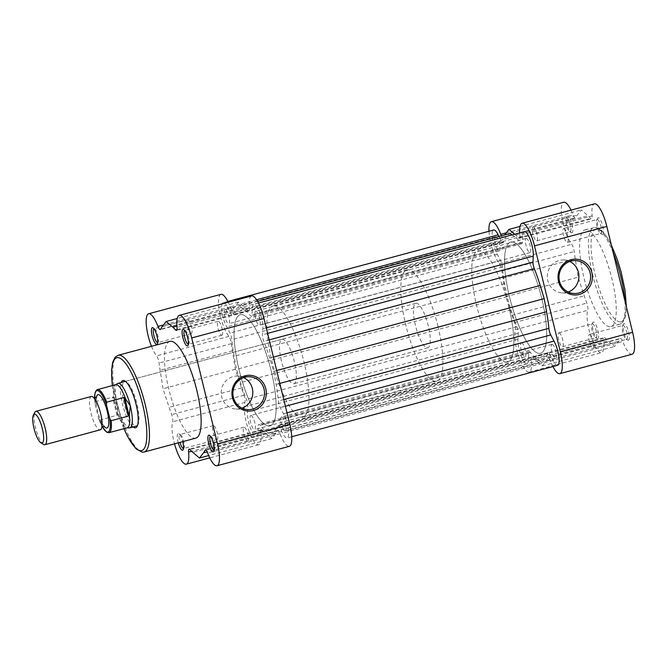 <?xml version="1.0" encoding="UTF-8"?>
<svg xmlns="http://www.w3.org/2000/svg" width="668" height="668" viewBox="0 0 668 668"><rect width="100%" height="100%" fill="white"/><g stroke="black" fill="none" stroke-linecap="round" stroke-linejoin="round"><path stroke-width="0.5" stroke-dasharray="3.34 2.5" d="M255.819 311.079A7.34 1.971 75 0 1 259.535 317.985A7.34 1.971 75 0 1 259.46 325.274A7.34 1.971 75 0 1 259.284 325.291A7.34 1.971 75 0 1 255.568 318.394A7.34 1.971 75 0 1 255.644 311.096A7.34 1.971 75 0 1 255.819 311.079M526.309 238.409A7.34 1.971 75 0 1 530.025 245.315A7.34 1.971 75 0 1 529.949 252.604A7.34 1.971 75 0 1 529.774 252.621A7.34 1.971 75 0 1 526.067 245.715A7.34 1.971 75 0 1 526.142 238.426A7.34 1.971 75 0 1 526.309 238.409M281.637 416.974A7.34 1.971 75 0 1 285.345 423.879A7.34 1.971 75 0 1 285.269 431.169A7.34 1.971 75 0 1 285.102 431.186A7.34 1.971 75 0 1 281.387 424.28A7.34 1.971 75 0 1 281.462 416.991A7.34 1.971 75 0 1 281.637 416.974M552.127 344.304A7.34 1.971 75 0 1 555.843 351.209A7.34 1.971 75 0 1 555.759 358.499A7.34 1.971 75 0 1 555.592 358.516A7.34 1.971 75 0 1 551.877 351.61A7.34 1.971 75 0 1 551.952 344.321A7.34 1.971 75 0 1 552.127 344.304M250.968 415.379A7.34 1.971 75 0 1 254.683 422.285A7.34 1.971 75 0 1 254.608 429.574A7.34 1.971 75 0 1 254.433 429.591A7.34 1.971 75 0 1 250.717 422.685A7.34 1.971 75 0 1 250.801 415.396A7.34 1.971 75 0 1 250.968 415.379M521.457 342.709A7.34 1.971 75 0 1 525.173 349.606A7.34 1.971 75 0 1 525.098 356.904A7.34 1.971 75 0 1 524.923 356.921A7.34 1.971 75 0 1 521.215 350.015A7.34 1.971 75 0 1 521.29 342.726A7.34 1.971 75 0 1 521.457 342.709M225.158 309.484A7.34 1.971 75 0 1 228.865 316.39A7.34 1.971 75 0 1 228.79 323.679A7.34 1.971 75 0 1 228.623 323.696A7.34 1.971 75 0 1 224.907 316.791A7.34 1.971 75 0 1 224.982 309.501A7.34 1.971 75 0 1 225.158 309.484M495.648 236.814A7.34 1.971 75 0 1 499.363 243.72A7.34 1.971 75 0 1 499.28 251.009A7.34 1.971 75 0 1 499.113 251.026A7.34 1.971 75 0 1 495.397 244.121A7.34 1.971 75 0 1 495.472 236.831A7.34 1.971 75 0 1 495.648 236.814M241.54 314.603A57.565 15.431 75 0 1 270.657 368.753A57.565 15.431 75 0 1 270.064 425.933A57.565 15.431 75 0 1 268.711 426.067A57.565 15.431 75 0 1 239.595 371.917A57.565 15.431 75 0 1 240.188 314.737A57.565 15.431 75 0 1 241.54 314.603A57.565 15.431 -105 0 0 240.188 314.737A57.565 15.431 -105 0 0 239.595 371.917A57.565 15.431 -105 0 0 268.711 426.067A57.565 15.431 -105 0 0 270.064 425.933A57.565 15.431 -105 0 0 270.657 368.753A57.565 15.431 -105 0 0 241.54 314.603M512.03 241.933A57.565 15.431 75 0 1 541.155 296.083A57.565 15.431 75 0 1 540.554 353.263A57.565 15.431 75 0 1 539.21 353.397A57.565 15.431 75 0 1 510.085 299.247A57.565 15.431 75 0 1 510.686 242.066A57.565 15.431 75 0 1 512.03 241.933A57.565 15.431 75 0 1 541.155 296.083A57.565 15.431 75 0 1 540.554 353.263A57.565 15.431 75 0 1 539.21 353.397A57.565 15.431 75 0 1 510.085 299.247A57.565 15.431 75 0 1 510.686 242.066A57.565 15.431 75 0 1 512.03 241.933M223.488 302.654A14.395 3.858 75 0 1 227.671 307.531L230.894 313.684A5.753 1.545 -105 0 0 232.573 315.363A5.753 1.545 -105 0 0 233.04 314.745A64.763 17.351 75 0 1 236.372 308.833L239.495 306.211L243.987 309.226A64.763 17.351 75 0 1 250.325 315.647A5.753 1.545 -105 0 0 251.393 316.34A5.753 1.545 -105 0 0 252.003 314.787L252.279 308.816A14.395 3.858 75 0 1 253.815 304.291A14.395 3.858 75 0 1 254.157 304.257A14.395 3.858 75 0 1 260.128 313.459A14.395 3.858 75 0 1 262.766 328.781L262.491 334.743A5.753 1.545 -105 0 0 263.818 341.323A64.763 17.351 75 0 1 269.672 358.115L273.696 371.308L276.084 384.409A64.763 17.351 75 0 1 278.372 401.009A5.753 1.545 -105 0 0 280.259 407.622L283.483 413.768A14.395 3.858 75 0 1 288.259 428.639A14.395 3.858 75 0 1 287.098 437.983A14.395 3.858 75 0 1 282.589 433.14L279.358 426.986A5.753 1.545 -105 0 0 277.813 425.299A5.753 1.545 -105 0 0 277.679 425.307A5.753 1.545 -105 0 0 277.212 425.933A64.763 17.351 75 0 1 273.88 431.845L270.757 434.459L266.265 431.445A64.763 17.351 75 0 1 259.927 425.032A5.753 1.545 -105 0 0 258.992 424.314A5.753 1.545 -105 0 0 258.858 424.33A5.753 1.545 -105 0 0 258.249 425.892L257.973 431.854A14.395 3.858 75 0 1 256.437 436.379A14.395 3.858 75 0 1 250.333 427.779A14.395 3.858 75 0 1 247.486 411.889L247.761 405.927A5.753 1.545 -105 0 0 246.434 399.347A64.763 17.351 75 0 1 240.58 382.555L236.555 369.371L234.167 356.269A64.763 17.351 75 0 1 231.879 339.661A5.753 1.545 -105 0 0 230.001 333.048L226.769 326.902A14.395 3.858 75 0 1 221.993 312.039A14.395 3.858 75 0 1 223.154 302.688A14.395 3.858 75 0 1 223.488 302.654M256.57 299.765L227.671 307.531M557.596 365.312A14.395 3.858 75 0 1 553.079 360.469L549.847 354.316A5.753 1.545 -105 0 0 548.311 352.629A5.753 1.545 -105 0 0 548.169 352.637A5.753 1.545 -105 0 0 547.702 353.255A64.763 17.351 75 0 1 544.37 359.167L541.255 361.789L536.755 358.774A64.763 17.351 75 0 1 530.417 352.353A5.753 1.545 -105 0 0 529.49 351.644A5.753 1.545 -105 0 0 529.348 351.66A5.753 1.545 -105 0 0 528.747 353.213L528.463 359.184A14.395 3.858 75 0 1 526.927 363.709A14.395 3.858 75 0 1 520.823 355.109A14.395 3.858 75 0 1 517.976 339.219L518.251 333.257A5.753 1.545 -105 0 0 516.923 326.677A64.763 17.351 75 0 1 511.07 309.885L507.045 296.692L504.657 283.591A64.763 17.351 75 0 1 502.378 266.991A5.753 1.545 -105 0 0 500.491 260.378L497.259 254.232A14.395 3.858 75 0 1 492.483 239.361A14.395 3.858 75 0 1 493.644 230.017M266.281 327.838L262.766 328.781M512.039 234.911L514.477 236.555A64.763 17.351 75 0 1 520.823 242.968A5.753 1.545 -105 0 0 521.883 243.67A5.753 1.545 -105 0 0 522.493 242.108L522.768 236.146A14.395 3.858 75 0 1 524.313 231.621M499.013 236.489L501.392 241.014A5.753 1.545 -105 0 0 503.062 242.693A5.753 1.545 -105 0 0 503.538 242.066A64.763 17.351 75 0 1 506.87 236.155L509.985 233.541M522.768 236.146L252.279 308.816M276.677 370.506L273.696 371.308M286.998 412.824L283.483 413.768M553.079 360.469L282.589 433.14M541.255 361.789L270.757 434.459M528.463 359.184L257.973 431.854M517.976 339.219L247.486 411.889M507.045 296.692L236.555 369.371M497.259 254.232L226.769 326.902M257.556 301.36L239.495 306.211M628.204 340.346A8.634 2.313 -105 0 0 628.588 332.113A8.634 2.313 -105 0 0 624.129 323.621A8.634 2.313 -105 0 0 623.394 324.139A8.634 2.313 -105 0 0 623.937 332.58A8.634 2.313 -105 0 0 627.703 340.162A8.634 2.313 -105 0 0 628.204 340.346M623.135 325.374A7.198 1.929 75 0 1 626.768 332.146A7.198 1.929 75 0 1 626.701 339.294A7.198 1.929 75 0 1 626.526 339.311A7.198 1.929 75 0 1 626.108 339.16A7.198 1.929 75 0 1 622.968 332.839A7.198 1.929 75 0 1 622.518 325.809A7.198 1.929 75 0 1 622.96 325.391A7.198 1.929 75 0 1 623.135 325.374M597.543 338.743A8.634 2.313 -105 0 0 597.927 330.51A8.634 2.313 -105 0 0 593.468 322.026A8.634 2.313 -105 0 0 592.733 322.544A8.634 2.313 -105 0 0 593.267 330.986A8.634 2.313 -105 0 0 597.033 338.559A8.634 2.313 -105 0 0 597.543 338.743M592.466 323.78A7.198 1.929 75 0 1 596.106 330.543A7.198 1.929 75 0 1 596.031 337.691A7.198 1.929 75 0 1 595.864 337.707A7.198 1.929 75 0 1 595.438 337.557A7.198 1.929 75 0 1 592.299 331.244A7.198 1.929 75 0 1 591.856 324.205A7.198 1.929 75 0 1 592.299 323.796A7.198 1.929 75 0 1 592.466 323.78M571.725 232.848A8.634 2.313 -105 0 0 572.109 224.615A8.634 2.313 -105 0 0 567.65 216.131A8.634 2.313 -105 0 0 566.915 216.649A8.634 2.313 -105 0 0 567.458 225.091A8.634 2.313 -105 0 0 571.223 232.664A8.634 2.313 -105 0 0 571.725 232.848M566.656 217.885A7.198 1.929 75 0 1 570.288 224.648A7.198 1.929 75 0 1 570.221 231.796A7.198 1.929 75 0 1 570.046 231.813A7.198 1.929 75 0 1 569.629 231.662A7.198 1.929 75 0 1 566.489 225.35A7.198 1.929 75 0 1 566.038 218.311A7.198 1.929 75 0 1 566.481 217.902A7.198 1.929 75 0 1 566.656 217.885M602.394 234.451A8.634 2.313 -105 0 0 602.778 226.218A8.634 2.313 -105 0 0 598.319 217.726A8.634 2.313 -105 0 0 597.584 218.244A8.634 2.313 -105 0 0 598.119 226.686A8.634 2.313 -105 0 0 601.885 234.268A8.634 2.313 -105 0 0 602.394 234.451M597.317 219.48A7.198 1.929 75 0 1 600.958 226.252A7.198 1.929 75 0 1 600.883 233.399A7.198 1.929 75 0 1 600.716 233.416A7.198 1.929 75 0 1 600.29 233.266A7.198 1.929 75 0 1 597.15 226.945A7.198 1.929 75 0 1 596.708 219.914A7.198 1.929 75 0 1 597.15 219.496A7.198 1.929 75 0 1 597.317 219.48M569.754 261.472A16.475 15.807 93 0 0 563.967 259.994A16.475 15.807 93 0 0 559.225 260.495A16.475 15.807 93 0 0 547.376 278.113A16.475 15.807 93 0 0 562.247 292.893A16.475 15.807 93 0 0 566.998 292.392A16.475 15.807 93 0 0 568.159 292.033M571.006 210.128A23.029 6.171 75 0 1 573.06 214.896A5.753 1.545 -105 0 0 575.265 218.069A5.753 1.545 -105 0 0 575.399 218.052A5.753 1.545 -105 0 0 575.791 217.651A67.643 18.128 75 0 1 577.252 215.146L581.285 209.961L587.982 215.706A67.643 18.128 75 0 1 590.721 218.428A5.753 1.545 -105 0 0 591.464 218.912A5.753 1.545 -105 0 0 591.597 218.895A5.753 1.545 -105 0 0 592.157 215.889A23.029 6.171 75 0 1 594.378 203.849M501.434 235.837A5.753 1.545 -105 0 0 502.954 237.491A5.753 1.545 -105 0 0 503.087 237.482A5.753 1.545 -105 0 0 503.48 237.073A67.643 18.128 75 0 1 504.649 234.969M514.61 234.226L515.671 235.128A67.643 18.128 75 0 1 518.41 237.858A5.753 1.545 -105 0 0 519.153 238.342A5.753 1.545 -105 0 0 519.295 238.326A5.753 1.545 -105 0 0 519.846 235.311L592.157 215.889M488.993 231.27A23.029 6.171 -105 0 0 499.38 263.743A5.753 1.545 -105 0 1 501.902 270.974A67.643 18.128 75 0 0 502.912 278.197L505.851 296.634L511.947 315.238A67.643 18.128 75 0 0 514.469 322.535A5.753 1.545 -105 0 1 515.454 329.683A23.029 6.171 -105 0 0 518.151 354.566A23.029 6.171 -105 0 0 528.63 372.109A23.029 6.171 -105 0 0 529.165 372.051A23.029 6.171 -105 0 0 531.394 360.01L603.705 340.588A23.029 6.171 75 0 1 601.476 352.62A23.029 6.171 75 0 1 600.941 352.679A23.029 6.171 75 0 1 590.454 335.144A23.029 6.171 75 0 1 587.765 310.261A5.753 1.545 -105 0 0 586.78 303.113A67.643 18.128 75 0 1 584.25 295.807L578.154 277.203L575.223 258.766A67.643 18.128 75 0 1 574.213 251.544A5.753 1.545 -105 0 0 571.691 244.313A23.029 6.171 75 0 1 562.339 220.022A23.029 6.171 75 0 1 563.717 202.254M632.145 354.224A23.029 6.171 75 0 1 631.602 354.274A23.029 6.171 75 0 1 622.801 341.582A5.753 1.545 -105 0 0 620.463 338.417A5.753 1.545 -105 0 0 620.071 338.826A67.643 18.128 75 0 1 618.601 341.331L614.568 346.508L607.88 340.772A67.643 18.128 75 0 1 605.141 338.041A5.753 1.545 -105 0 0 604.256 337.574A5.753 1.545 -105 0 0 603.705 340.588M563.842 228.473A7.198 1.929 75 0 1 567.483 235.245A7.198 1.929 75 0 1 567.408 242.392A7.198 1.929 75 0 1 567.241 242.409A7.198 1.929 75 0 1 563.6 235.637A7.198 1.929 75 0 1 563.675 228.489A7.198 1.929 75 0 1 563.842 228.473M533.173 226.878A7.198 1.929 75 0 1 536.813 233.65A7.198 1.929 75 0 1 536.738 240.797A7.198 1.929 75 0 1 536.571 240.814A7.198 1.929 75 0 1 532.93 234.042A7.198 1.929 75 0 1 533.006 226.895A7.198 1.929 75 0 1 533.173 226.878M589.652 334.367A7.198 1.929 75 0 1 593.293 341.139A7.198 1.929 75 0 1 593.217 348.287A7.198 1.929 75 0 1 593.05 348.304A7.198 1.929 75 0 1 589.41 341.532A7.198 1.929 75 0 1 589.485 334.384A7.198 1.929 75 0 1 589.652 334.367M558.991 332.773A7.198 1.929 75 0 1 562.631 339.544A7.198 1.929 75 0 1 562.556 346.692A7.198 1.929 75 0 1 562.389 346.709A7.198 1.929 75 0 1 558.749 339.937A7.198 1.929 75 0 1 558.824 332.789A7.198 1.929 75 0 1 558.991 332.773M506.402 362.215A57.565 15.431 75 0 1 477.278 308.057A57.565 15.431 75 0 1 477.879 250.884A57.565 15.431 75 0 1 479.223 250.742A57.565 15.431 75 0 1 508.348 304.892A57.565 15.431 75 0 1 507.747 362.073A57.565 15.431 75 0 1 506.402 362.215M609.75 326.727A50.083 13.418 75 0 1 584.416 279.616A50.083 13.418 75 0 1 584.934 229.867A50.083 13.418 75 0 1 586.112 229.75A50.083 13.418 75 0 1 611.445 276.861A50.083 13.418 75 0 1 610.928 326.602A50.083 13.418 75 0 1 609.75 326.727M519.662 232.865A23.029 6.171 -105 0 0 519.846 235.311M552.937 366.557A23.029 6.171 -105 0 1 550.49 361.004A5.753 1.545 -105 0 0 548.152 357.848A5.753 1.545 -105 0 0 547.76 358.248A67.643 18.128 75 0 1 546.29 360.762L542.266 365.939L535.569 360.202A67.643 18.128 75 0 1 532.83 357.472A5.753 1.545 -105 0 0 531.945 357.004A5.753 1.545 -105 0 0 531.394 360.01M520.013 226.427L581.285 209.961M505.851 296.634L578.154 277.203M542.266 365.939L614.568 346.508M91.299 396.466A17.268 4.626 -105 0 0 90.931 412.899A17.268 4.626 -105 0 0 100.258 429.825M43.428 444.387A17.268 4.626 75 0 1 35.529 427.779A17.268 4.626 75 0 1 34.828 412.348M96.401 397.268A17.268 4.626 -105 0 0 96.142 400.341A17.268 4.626 -105 0 0 97.628 411.096A17.268 4.626 -105 0 0 102.513 424.046A17.268 4.626 -105 0 0 104.275 426.576M428.297 325.884A23.029 6.171 -105 0 0 415.863 303.305A23.029 6.171 -105 0 0 415.387 325.207A23.029 6.171 -105 0 0 427.812 347.786A23.029 6.171 -105 0 0 428.297 325.884M117.468 383.557A23.029 6.171 -105 0 0 117.443 405.259L113.343 397.051L95.365 401.568A22.311 5.979 75 0 1 97.486 389.586M508.949 307.322A57.565 15.431 -105 0 0 477.879 250.884A57.565 15.431 -105 0 0 476.676 305.635A57.565 15.431 -105 0 0 507.747 362.073A57.565 15.431 -105 0 0 508.949 307.322M437.983 326.385A57.565 15.431 -105 0 0 406.904 269.947A57.565 15.431 -105 0 0 405.701 324.706A57.565 15.431 -105 0 0 436.78 381.144A57.565 15.431 -105 0 0 437.983 326.385M109.068 432.68A22.311 5.979 75 0 1 99.883 420.105L98.555 418.16L95.09 403.948L94.555 398.019M99.883 420.105L117.718 414.987L117.443 405.259A23.029 6.171 -105 0 0 129.375 427.887M117.718 414.987L113.343 397.051M117.025 415.504L112.508 396.967M94.614 398.019A21.443 5.745 -105 0 0 95.09 403.948L95.365 401.568M102.304 426.852L98.555 418.16A21.443 5.745 -105 0 0 102.354 426.827M115.773 384.676A22.311 5.979 -105 0 0 115.33 384.868A22.311 5.979 -105 0 0 113.777 397.736M117.768 414.102A22.311 5.979 -105 0 0 126.87 427.821A22.311 5.979 -105 0 0 127.354 427.762M157.681 342.626A7.198 1.929 -105 0 0 157.782 342.609A7.198 1.929 -105 0 0 158.224 342.191A7.198 1.929 -105 0 0 157.782 335.161A7.198 1.929 -105 0 0 154.642 328.84A7.198 1.929 -105 0 0 154.216 328.689A7.198 1.929 -105 0 0 154.049 328.706A7.198 1.929 -105 0 0 153.949 328.748M188.343 344.22A7.198 1.929 -105 0 0 188.451 344.204A7.198 1.929 -105 0 0 188.894 343.795A7.198 1.929 -105 0 0 188.443 336.755A7.198 1.929 -105 0 0 185.303 330.443A7.198 1.929 -105 0 0 184.886 330.293A7.198 1.929 -105 0 0 184.71 330.309A7.198 1.929 -105 0 0 184.618 330.343M214.161 450.115A7.198 1.929 -105 0 0 214.261 450.098A7.198 1.929 -105 0 0 214.704 449.689A7.198 1.929 -105 0 0 214.261 442.65A7.198 1.929 -105 0 0 211.121 436.338A7.198 1.929 -105 0 0 210.696 436.187A7.198 1.929 -105 0 0 210.529 436.204A7.198 1.929 -105 0 0 210.428 436.237M178.247 442.851A8.634 2.313 75 0 1 178.356 433.549A8.634 2.313 75 0 1 178.857 433.732A8.634 2.313 75 0 1 182.715 441.648M183.491 448.52A7.198 1.929 -105 0 0 183.6 448.504A7.198 1.929 -105 0 0 184.042 448.086A7.198 1.929 -105 0 0 183.591 441.055A7.198 1.929 -105 0 0 180.452 434.734A7.198 1.929 -105 0 0 180.034 434.584A7.198 1.929 -105 0 0 179.859 434.601A7.198 1.929 -105 0 0 179.959 442.391M137.516 425.416A23.029 6.171 -105 0 0 137.992 424.706A23.029 6.171 -105 0 0 136.556 402.194A23.029 6.171 -105 0 0 126.511 381.987A23.029 6.171 -105 0 0 125.751 381.62M243.653 377.587A16.475 15.807 93 0 0 237.858 376.117A16.475 15.807 93 0 0 233.115 376.618A16.475 15.807 93 0 0 221.267 394.229A16.475 15.807 93 0 0 236.146 409.016A16.475 15.807 93 0 0 240.889 408.507A16.475 15.807 93 0 0 242.058 408.148M220.916 294.354A23.029 6.171 -105 0 0 219.538 312.123A23.029 6.171 -105 0 0 228.89 336.413A5.753 1.545 75 0 1 231.412 343.644A67.643 18.128 -105 0 0 232.422 350.867L235.353 369.304L241.449 387.908A67.643 18.128 -105 0 0 243.979 395.214A5.753 1.545 75 0 1 244.964 402.361A23.029 6.171 -105 0 0 247.953 428.18A23.029 6.171 -105 0 0 258.675 444.721A23.029 6.171 -105 0 0 260.896 432.689A5.753 1.545 75 0 1 261.455 429.674A5.753 1.545 75 0 1 261.589 429.658A5.753 1.545 75 0 1 262.332 430.142A67.643 18.128 -105 0 0 265.079 432.872L271.767 438.609L275.8 433.432A67.643 18.128 -105 0 0 277.27 430.927A5.753 1.545 75 0 1 277.654 430.518A5.753 1.545 75 0 1 277.796 430.509A5.753 1.545 75 0 1 279.992 433.682A23.029 6.171 -105 0 0 289.344 446.324M251.577 295.949A23.029 6.171 -105 0 0 249.356 307.99A5.753 1.545 75 0 1 248.797 310.996A5.753 1.545 75 0 1 247.92 310.528A67.643 18.128 -105 0 0 245.173 307.798L238.484 302.061L234.451 307.238A67.643 18.128 -105 0 0 232.982 309.752A5.753 1.545 75 0 1 232.598 310.152A5.753 1.545 75 0 1 230.26 306.996A23.029 6.171 -105 0 0 228.197 302.228M247.569 441.122A7.198 1.929 -105 0 0 247.736 441.105A7.198 1.929 -105 0 0 247.811 433.958A7.198 1.929 -105 0 0 244.171 427.186A7.198 1.929 -105 0 0 244.004 427.203A7.198 1.929 -105 0 0 243.929 434.35A7.198 1.929 -105 0 0 247.569 441.122M216.908 439.527A7.198 1.929 -105 0 0 217.075 439.511A7.198 1.929 -105 0 0 217.15 432.363A7.198 1.929 -105 0 0 213.509 425.591A7.198 1.929 -105 0 0 213.343 425.608A7.198 1.929 -105 0 0 213.267 432.755A7.198 1.929 -105 0 0 216.908 439.527M221.759 335.227A7.198 1.929 -105 0 0 221.926 335.211A7.198 1.929 -105 0 0 222.001 328.063A7.198 1.929 -105 0 0 218.361 321.291A7.198 1.929 -105 0 0 218.194 321.308A7.198 1.929 -105 0 0 218.119 328.456A7.198 1.929 -105 0 0 221.759 335.227M191.09 333.633A7.198 1.929 -105 0 0 191.257 333.616A7.198 1.929 -105 0 0 191.332 326.468A7.198 1.929 -105 0 0 187.691 319.696A7.198 1.929 -105 0 0 187.524 319.713A7.198 1.929 -105 0 0 187.449 326.861A7.198 1.929 -105 0 0 191.09 333.633M169.822 341.398A50.083 13.418 -105 0 0 169.305 391.139A50.083 13.418 -105 0 0 194.638 438.25A50.083 13.418 -105 0 0 195.808 438.133M293.369 383.816A23.029 6.171 -105 0 0 293.912 383.758A23.029 6.171 -105 0 0 294.145 360.887A23.029 6.171 -105 0 0 282.497 339.227A23.029 6.171 -105 0 0 281.963 339.286A23.029 6.171 -105 0 0 281.721 362.156A23.029 6.171 -105 0 0 293.369 383.816M274.348 305.785A57.565 15.431 -105 0 0 272.995 305.927A57.565 15.431 -105 0 0 272.402 363.108A57.565 15.431 -105 0 0 301.519 417.258A57.565 15.431 -105 0 0 302.871 417.116A57.565 15.431 -105 0 0 303.464 359.943A57.565 15.431 -105 0 0 274.348 305.785M151.486 346.325A23.029 6.171 -105 0 0 156.579 355.844A5.753 1.545 75 0 1 159.101 363.075A67.643 18.128 -105 0 0 160.111 370.297L163.042 388.734L169.138 407.338A67.643 18.128 -105 0 0 171.668 414.636A5.753 1.545 75 0 1 172.653 421.784A23.029 6.171 -105 0 0 174.523 443.853M415.863 303.305L124.615 381.553A23.029 6.171 -105 0 0 124.382 404.424A23.029 6.171 -105 0 0 136.03 426.084M133.091 426.969A24.465 6.555 75 0 1 122.92 405.852A24.465 6.555 75 0 1 121.142 382.488M271.767 438.609L208.683 455.559M235.353 369.304L163.042 388.734M238.484 302.061L177.212 318.519M528.747 353.213L258.249 425.892M547.702 353.255L277.212 425.933M520.823 242.968L250.325 315.647M514.477 236.555L243.987 309.226M522.493 242.108L252.003 314.787M267.626 333.365L262.491 334.743M269.212 339.878L263.818 341.323M273.412 357.113L269.672 358.115M279.825 383.399L276.084 384.409M283.766 399.564L278.372 401.009M285.395 406.244L280.259 407.622M549.847 354.316L279.358 426.986M544.37 359.167L273.88 431.845M536.755 358.774L266.265 431.445M530.417 352.353L259.927 425.032M518.251 333.257L247.761 405.927M516.923 326.677L246.434 399.347M511.07 309.885L240.58 382.555M504.657 283.591L234.167 356.269M502.378 266.991L231.879 339.661M500.491 260.378L230.001 333.048M501.392 241.014L230.894 313.684M503.538 242.066L233.04 314.745M506.87 236.155L236.372 308.833M613.241 252.805A50.083 13.418 -105 0 0 594.946 227.37A50.083 13.418 -105 0 0 593.769 227.496A50.083 13.418 -105 0 0 593.251 277.237A50.083 13.418 -105 0 0 618.585 324.347A50.083 13.418 -105 0 0 619.762 324.231A50.083 13.418 -105 0 0 624.797 300.199M619.987 321.892A48.071 12.884 75 0 1 595.163 274.657A48.071 12.884 75 0 1 597.301 228.823A48.071 12.884 75 0 1 622.117 276.059A48.071 12.884 75 0 1 619.987 321.892M506.302 232.831L573.06 214.896M518.41 237.858L590.721 218.428M550.49 361.004L622.801 341.582M499.38 263.743L571.691 244.313M515.454 329.683L587.765 310.261M547.76 358.248L620.071 338.826M515.671 235.128L587.982 215.706M504.941 234.568L577.252 215.146M503.48 237.073L575.791 217.651M501.902 270.974L574.213 251.544M502.912 278.197L575.223 258.766M511.947 315.238L584.25 295.807M514.469 322.535L586.78 303.113M532.83 357.472L605.141 338.041M535.569 360.202L607.88 340.772M546.29 360.762L618.601 341.331M144.121 452.019A50.083 13.418 75 0 1 142.952 452.136A50.083 13.418 75 0 1 117.618 405.025A50.083 13.418 75 0 1 118.136 355.284M112.449 385.57A48.071 12.884 -105 0 0 124.023 428.656M260.896 432.689L191.658 451.284M277.27 430.927L205.886 450.098M230.26 306.996L163.493 324.932M244.964 402.361L172.653 421.784M228.89 336.413L156.579 355.844M249.356 307.99L177.045 327.412M279.992 433.682L207.681 453.104M247.92 310.528L177.012 329.575M275.8 433.432L207.147 451.877M265.079 432.872L192.768 452.294M262.332 430.142L190.021 449.572M243.979 395.214L171.668 414.636M241.449 387.908L169.138 407.338M232.422 350.867L160.111 370.297M231.412 343.644L159.101 363.075M232.982 309.752L160.679 329.174M234.451 307.238L162.14 326.669M245.173 307.798L176.928 326.134M529.949 252.604L259.46 325.274M555.759 358.499L285.269 431.169M525.098 356.904L254.608 429.574M499.28 251.009L228.79 323.679M436.78 381.144L302.871 417.116M529.348 351.66L258.858 424.33M548.169 352.637L277.679 425.307M521.883 243.67L251.393 316.34M258.466 303.038L253.815 304.291M291.749 436.73L287.098 437.983M526.927 363.709L256.437 436.379M227.805 301.443L223.154 302.688M503.062 242.693L232.573 315.363M406.904 269.947L272.995 305.927M495.472 236.831L224.982 309.501M521.29 342.726L250.801 415.396M551.952 344.321L281.462 416.991M526.142 238.426L255.644 311.096M584.934 229.867L595.53 227.312L601.935 230.744L606.895 237.04L611.362 245.089M563.967 259.994L575.666 260.603M529.165 372.051L601.476 352.62M567.408 242.392L600.883 233.399M536.738 240.797L570.221 231.796M593.217 348.287L626.701 339.294M562.556 346.692L596.031 337.691M610.928 326.602L619.762 324.231L622.743 322.302L625.223 317.233L626.4 306.771M558.824 332.789L592.299 323.796M589.485 334.384L622.96 325.391M533.006 226.895L566.481 217.902M563.675 228.489L597.15 219.496M548.152 357.848L620.463 338.417M519.295 238.326L591.597 218.895M503.087 237.482L575.399 218.052M531.945 357.004L604.256 337.574M562.247 292.893L573.954 293.502M600.29 233.266L601.885 234.268M596.708 219.914L597.584 218.244M569.629 231.662L571.223 232.664M566.038 218.311L566.915 216.649M595.438 337.557L597.033 338.559M591.856 324.205L592.733 322.544M626.108 339.16L627.703 340.162M622.518 325.809L623.394 324.139M95.741 400.449L93.971 397.919M102.104 424.155L101.845 427.236M102.513 424.046L103.765 425.917M427.812 347.786L293.912 383.758M96.142 400.341L96.292 398.095M112.358 385.595L123.931 428.681M154.642 328.84L153.047 327.838M158.224 342.191L157.347 343.861M185.303 330.443L183.708 329.441M188.894 343.795L188.017 345.456M211.121 436.338L209.527 435.336M214.704 449.689L213.827 451.351M180.452 434.734L178.857 433.732M184.042 448.086L183.166 449.756M126.511 381.987L124.916 380.985M137.992 424.706L137.115 426.376M236.146 409.016L247.845 409.626M261.455 429.674L189.144 449.105M277.654 430.518L205.352 449.948M247.736 441.105L214.261 450.098M217.075 439.511L183.6 448.504M221.926 335.211L188.451 344.204M191.257 333.616L157.782 342.609M281.963 339.286L124.615 381.553M187.524 319.713L154.049 328.706M218.194 321.308L184.71 330.309M213.343 425.608L179.859 434.601M244.004 427.203L210.529 436.204M258.675 444.721L209.744 457.872M248.797 310.996L176.486 330.426M232.598 310.152L160.287 329.583M237.858 376.117L249.565 376.727"/><path stroke-width="1" d="M227.805 301.443L493.644 230.017A14.395 3.858 75 0 1 493.986 229.984A14.395 3.858 75 0 1 498.161 234.86L256.57 299.765M258.466 303.038L524.313 231.621A14.395 3.858 75 0 1 524.647 231.579A14.395 3.858 75 0 1 530.617 240.789A14.395 3.858 75 0 1 533.264 256.111L266.281 327.838M533.264 256.111L532.98 262.073A5.753 1.545 -105 0 0 534.316 268.653A64.763 17.351 75 0 1 540.17 285.445L544.186 298.629L546.574 311.731A64.763 17.351 75 0 1 548.862 328.339A5.753 1.545 -105 0 0 550.749 334.952L553.981 341.097A14.395 3.858 75 0 1 558.757 355.96A14.395 3.858 75 0 1 557.596 365.312L291.749 436.73M498.161 234.86L499.013 236.489M257.556 301.36L509.985 233.541L512.039 234.911M544.186 298.629L276.677 370.506M553.981 341.097L286.998 412.824M570.99 259.735A17.911 17.193 -87 0 1 591.881 272.602A17.911 17.193 -87 0 1 579.44 294.421A17.911 17.193 -87 0 1 558.548 281.554A17.911 17.193 -87 0 1 570.99 259.735M578.697 293.001A16.475 15.807 93 0 0 590.545 275.391A16.475 15.807 93 0 0 575.666 260.603A16.475 15.807 93 0 0 570.923 261.113A16.475 15.807 93 0 0 559.074 278.723A16.475 15.807 93 0 0 573.954 293.502A16.475 15.807 93 0 0 578.697 293.001M568.159 292.033A16.475 15.807 93 0 0 578.897 277.27A16.475 15.807 93 0 0 569.754 261.472M488.993 231.27A23.029 6.171 -105 0 1 491.406 221.676A23.029 6.171 -105 0 1 500.75 234.318A5.753 1.545 -105 0 0 501.434 235.837M552.937 366.557A23.029 6.171 -105 0 0 559.291 373.704A23.029 6.171 -105 0 0 559.834 373.646A23.029 6.171 -105 0 0 560.318 351.744L534.5 245.849A23.029 6.171 -105 0 0 522.067 223.279A23.029 6.171 -105 0 0 519.662 232.865M522.067 223.279L594.378 203.849A23.029 6.171 75 0 1 606.811 226.427L632.621 332.322A23.029 6.171 75 0 1 632.145 354.224L559.834 373.646M491.406 221.676L563.717 202.254A23.029 6.171 75 0 1 571.006 210.128M504.649 234.969A67.643 18.128 75 0 1 504.941 234.568L508.974 229.391L514.61 234.226M508.974 229.391L520.013 226.427M44.856 444.713L100.258 429.825A17.268 4.626 -105 0 0 102.104 424.155A17.268 4.626 -105 0 0 100.617 413.4A17.268 4.626 -105 0 0 95.741 400.449A17.268 4.626 -105 0 0 91.299 396.466L35.888 411.354A17.268 4.626 75 0 1 45.215 428.288A17.268 4.626 75 0 1 44.856 444.713A17.268 4.626 75 0 1 43.428 444.387L40.84 442.759A14.93 4 -105 0 0 42.385 428.839A14.93 4 -105 0 0 33.4 415.053A14.93 4 -105 0 0 34.01 428.397A14.93 4 -105 0 0 40.84 442.759M33.4 415.053L34.828 412.348A17.268 4.626 75 0 1 35.888 411.354M104.275 426.576A17.268 4.626 -105 0 0 107.314 411.605A17.268 4.626 -105 0 0 101.177 396.742A17.268 4.626 -105 0 0 96.401 397.268M102.354 426.827A21.443 5.745 -105 0 0 109.853 418.752L111.18 420.698L128.323 416.089L129.341 414.711L130.352 405.927A23.029 6.171 -105 0 0 117.919 383.357A23.029 6.171 -105 0 0 117.468 383.557L115.547 384.743M109.853 418.752L106.387 404.541A21.443 5.745 -105 0 0 98.48 390.93A21.443 5.745 -105 0 0 94.614 398.019M128.323 416.089L123.805 397.552L106.663 402.161L106.387 404.541M129.091 415.579L124.724 397.644L123.805 397.552M127.12 427.829L129.375 427.887A23.029 6.171 -105 0 0 129.876 427.829A23.029 6.171 -105 0 0 130.352 405.927L124.724 397.644M125.35 398.337A22.311 5.979 -105 0 0 115.773 384.676L97.486 389.586A22.311 5.979 75 0 1 106.663 402.161M111.18 420.698A22.311 5.979 75 0 1 109.068 432.68L127.354 427.762A22.311 5.979 -105 0 0 129.341 414.711M152.538 327.654A8.634 2.313 75 0 1 153.047 327.838A8.634 2.313 75 0 1 156.813 335.419A8.634 2.313 75 0 1 157.347 343.861A8.634 2.313 75 0 1 156.613 344.379A8.634 2.313 75 0 1 152.154 335.887A8.634 2.313 75 0 1 152.538 327.654M153.949 328.748A7.198 1.929 -105 0 0 154.024 336.046A7.198 1.929 -105 0 0 157.615 342.626A7.198 1.929 -105 0 0 157.681 342.626M183.207 329.257A8.634 2.313 75 0 1 183.708 329.441A8.634 2.313 75 0 1 187.474 337.014A8.634 2.313 75 0 1 188.017 345.456A8.634 2.313 75 0 1 187.282 345.974A8.634 2.313 75 0 1 182.823 337.49A8.634 2.313 75 0 1 183.207 329.257M184.618 330.343A7.198 1.929 -105 0 0 184.685 337.641A7.198 1.929 -105 0 0 188.276 344.22A7.198 1.929 -105 0 0 188.343 344.22M209.017 435.152A8.634 2.313 75 0 1 209.527 435.336A8.634 2.313 75 0 1 213.292 442.909A8.634 2.313 75 0 1 213.827 451.351A8.634 2.313 75 0 1 213.092 451.869A8.634 2.313 75 0 1 208.633 443.385A8.634 2.313 75 0 1 209.017 435.152M210.428 436.237A7.198 1.929 -105 0 0 210.503 443.535A7.198 1.929 -105 0 0 214.094 450.115A7.198 1.929 -105 0 0 214.161 450.115M182.715 441.648A8.634 2.313 75 0 1 183.166 449.756A8.634 2.313 75 0 1 182.431 450.274A8.634 2.313 75 0 1 178.247 442.851M179.959 442.391A7.198 1.929 -105 0 0 183.424 448.52A7.198 1.929 -105 0 0 183.491 448.52M253.339 410.536A17.911 17.193 -87 0 1 232.447 397.669A17.911 17.193 -87 0 1 244.88 375.85A17.911 17.193 -87 0 1 265.772 388.718A17.911 17.193 -87 0 1 253.339 410.536M244.822 377.228A16.475 15.807 93 0 0 232.965 394.838A16.475 15.807 93 0 0 247.845 409.626A16.475 15.807 93 0 0 252.596 409.117A16.475 15.807 93 0 0 264.445 391.506A16.475 15.807 93 0 0 249.565 376.727A16.475 15.807 93 0 0 244.822 377.228M121.142 382.488A24.465 6.555 75 0 1 123.48 380.468A24.465 6.555 75 0 1 124.916 380.985A24.465 6.555 75 0 1 135.587 402.453A24.465 6.555 75 0 1 137.115 426.376A24.465 6.555 75 0 1 135.028 427.837A24.465 6.555 75 0 1 133.091 426.969M136.03 426.084A23.029 6.171 -105 0 0 136.564 426.034A23.029 6.171 -105 0 0 137.516 425.416M125.751 381.62A23.029 6.171 -105 0 0 125.158 381.503A23.029 6.171 -105 0 0 124.615 381.553L117.919 383.357M174.523 443.853A23.029 6.171 -105 0 0 186.364 464.151A23.029 6.171 -105 0 0 188.585 452.111A5.753 1.545 75 0 1 189.144 449.105A5.753 1.545 75 0 1 189.278 449.088A5.753 1.545 75 0 1 190.021 449.572A67.643 18.128 -105 0 0 192.768 452.294L199.456 458.039L203.489 452.854A67.643 18.128 -105 0 0 204.959 450.349A5.753 1.545 75 0 1 205.352 449.948A5.753 1.545 75 0 1 205.485 449.931A5.753 1.545 75 0 1 207.681 453.104A23.029 6.171 -105 0 0 217.033 465.746A23.029 6.171 -105 0 0 217.509 443.844L191.699 337.95A23.029 6.171 -105 0 0 179.809 315.321A23.029 6.171 -105 0 0 179.266 315.379A23.029 6.171 -105 0 0 177.045 327.412A5.753 1.545 75 0 1 176.486 330.426A5.753 1.545 75 0 1 175.609 329.959A67.643 18.128 -105 0 0 172.87 327.228L166.173 321.492L162.14 326.669A67.643 18.128 -105 0 0 160.679 329.174A5.753 1.545 75 0 1 160.287 329.583A5.753 1.545 75 0 1 157.949 326.418A23.029 6.171 -105 0 0 149.139 313.726A23.029 6.171 -105 0 0 148.605 313.776A23.029 6.171 -105 0 0 151.486 346.325M217.033 465.746L289.344 446.324A23.029 6.171 -105 0 0 289.82 424.422L264.01 318.527A23.029 6.171 -105 0 0 252.12 295.891A23.029 6.171 -105 0 0 251.577 295.949L179.266 315.379M228.197 302.228A23.029 6.171 -105 0 0 221.45 294.296A23.029 6.171 -105 0 0 220.916 294.354L148.605 313.776M171 341.273A50.083 13.418 -105 0 0 169.822 341.398L118.136 355.284A50.083 13.418 75 0 1 119.305 355.159A50.083 13.418 75 0 1 144.639 402.278A50.083 13.418 75 0 1 144.121 452.019L195.808 438.133A50.083 13.418 -105 0 0 196.334 388.384A50.083 13.418 -105 0 0 171 341.273M208.683 455.559L199.456 458.039M177.212 318.519L166.173 321.492M242.058 408.148A16.475 15.807 93 0 0 252.796 393.385A16.475 15.807 93 0 0 243.653 377.587M532.98 262.073L267.626 333.365M534.316 268.653L269.212 339.878M540.17 285.445L273.412 357.113M546.574 311.731L279.825 383.399M548.862 328.339L283.766 399.564M550.749 334.952L285.395 406.244M500.75 234.318L506.302 232.831M560.318 351.744L632.621 332.322M534.5 245.849L606.811 226.427M624.797 300.199A50.083 13.418 -105 0 0 613.241 252.805M124.023 428.656A48.071 12.884 -105 0 0 140.597 450.691A48.071 12.884 -105 0 0 142.727 404.858A48.071 12.884 -105 0 0 117.91 357.614A48.071 12.884 -105 0 0 112.449 385.57M191.658 451.284L188.585 452.111M205.886 450.098L204.959 450.349M264.01 318.527L191.699 337.95M163.493 324.932L157.949 326.418M289.82 424.422L217.509 443.844M177.012 329.575L175.609 329.959M207.147 451.877L203.489 452.854M176.928 326.134L172.87 327.228M611.362 245.089L617.24 259.334L621.04 271.592L624.989 290.004L626.4 306.771M93.754 397.819L95.282 397.936L96.543 397.068L96.292 398.095M101.703 427.428L102.972 426.568L104.5 426.677L103.765 425.917M136.564 426.034L129.876 427.829M97.486 389.586L96.376 390.229L95.031 392.859L94.555 398.019M102.304 426.852L106.604 432.163L109.068 432.68M118.136 355.284L115.138 357.221L112.675 362.273L111.556 370.364L112.358 385.595M123.931 428.681L127.513 436.379L135.98 448.787L142.368 452.203L144.121 452.019M209.744 457.872L186.364 464.151"/></g></svg>
